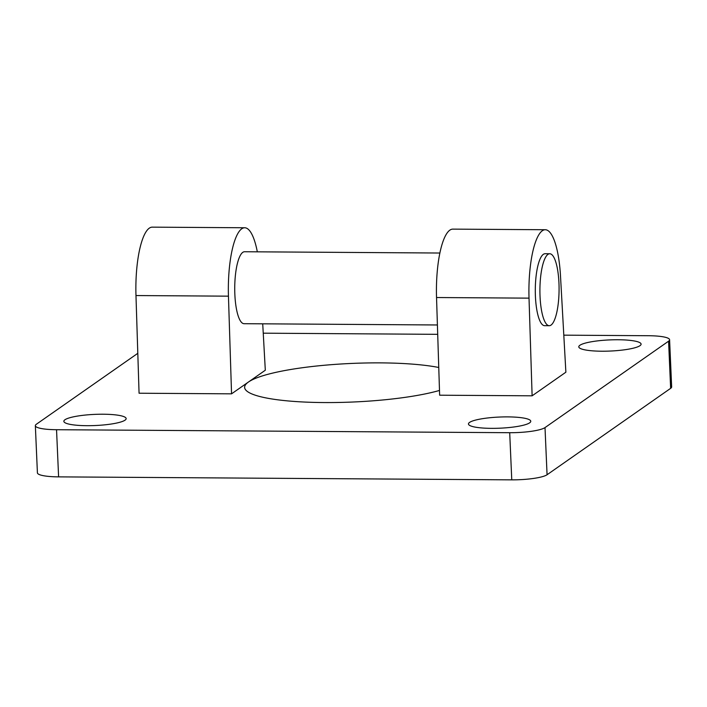 <?xml version="1.0" encoding="UTF-8"?>
<svg xmlns="http://www.w3.org/2000/svg" width="707" height="707" viewBox="0 0 707 707"><rect width="100%" height="100%" fill="white"/><g stroke="black" fill="none" stroke-linecap="round" stroke-linejoin="round"><path stroke-width="1.06" d="M439.48 390.45A107.941 19.301 177.5 0 1 319.361 402.504A107.941 19.301 177.5 0 1 244.631 387.427A107.941 19.301 177.5 0 1 248.431 382.036A107.941 19.301 177.5 0 1 332.255 364.6A107.941 19.301 177.5 0 1 438.755 367.481M563.806 335.162L648.399 335.719A28.784 5.143 177.5 0 1 669.591 339.758A28.784 5.143 177.5 0 1 668.583 341.189L545.009 427.594A28.784 5.143 177.5 0 1 509.703 432.702L56.542 429.715A28.784 5.143 177.5 0 1 35.35 425.676A28.784 5.143 177.5 0 1 36.366 424.244L137.803 353.314M263.243 333.183L437.704 334.331M565.874 372.209L532.115 395.814L439.639 395.204L436.537 297.532L529.022 298.142A59.962 15.969 -89.6 0 1 545.274 229.731A59.962 15.969 -89.6 0 1 560.51 276.119L565.874 372.209M231.551 393.834L228.449 296.162A59.962 15.969 -89.6 0 1 244.71 227.76L152.226 227.15A59.962 15.969 90.4 0 0 135.974 295.553L139.067 393.225L231.551 393.834L265.311 370.229L262.721 323.824M86.811 425.685A31.179 5.576 177.5 0 1 63.851 421.31A31.179 5.576 177.5 0 1 94.773 414.382A31.179 5.576 177.5 0 1 126.155 418.597A31.179 5.576 177.5 0 1 86.811 425.685M601.745 351.211A31.179 5.576 177.5 0 1 578.786 346.837A31.179 5.576 177.5 0 1 609.708 339.908A31.179 5.576 177.5 0 1 641.09 344.123A31.179 5.576 177.5 0 1 601.745 351.211M491.409 428.354A31.179 5.576 177.5 0 1 468.458 423.979A31.179 5.576 177.5 0 1 499.381 417.05A31.179 5.576 177.5 0 1 530.763 421.257A31.179 5.576 177.5 0 1 491.409 428.354M549.259 325.706L544.637 325.68A35.977 9.58 -89.6 0 1 535.296 289.64A35.977 9.58 -89.6 0 1 545.115 253.725L549.737 253.751A35.977 9.58 -89.6 0 1 558.954 283.118A35.977 9.58 -89.6 0 1 549.259 325.706A35.977 9.58 -89.6 0 1 539.918 289.667A35.977 9.58 -89.6 0 1 549.737 253.751M437.403 324.973L244.074 323.7A35.977 9.58 -89.6 0 1 234.733 287.661A35.977 9.58 -89.6 0 1 244.551 251.745L439.86 253.026M35.35 425.676L37.409 472.833A28.784 5.143 -2.5 0 0 58.601 476.872L56.542 429.715M509.703 432.702L511.762 479.85L58.601 476.872M668.583 341.189L670.634 388.346A28.784 5.143 -2.5 0 0 671.65 386.906L669.591 339.758M670.634 388.346L547.068 474.742L545.009 427.594M511.762 479.85A28.784 5.143 -2.5 0 0 547.068 474.742M244.71 227.76A59.962 15.969 -89.6 0 1 257.321 251.825M545.274 229.731L452.789 229.13A59.962 15.969 90.4 0 0 436.537 297.532M532.115 395.814L529.022 298.142M135.974 295.553L228.449 296.162"/></g></svg>
